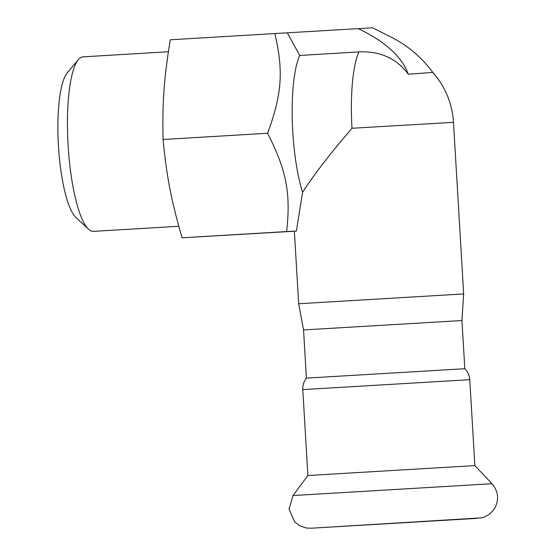 <?xml version="1.0" encoding="UTF-8"?>
<svg xmlns="http://www.w3.org/2000/svg" width="556" height="556" viewBox="0 0 556 556"><rect width="100%" height="100%" fill="white"/><g stroke="black" fill="none" stroke-linecap="round" stroke-linejoin="round"><path stroke-width="0.83" d="M306.405 378.122L303.541 329.944L298.669 303.743L463.676 293.936L461.946 320.534L303.541 329.944L461.946 320.534L464.809 368.711L306.405 378.122C303.784 381.506 302.575 385.329 302.784 389.603L469.764 379.685L474.873 465.601L307.885 475.526L293.012 495.549L289.016 509.087L294.729 522.008L299.913 525.9L306.28 528.012L311.388 528.2M317.427 527.852L473.712 518.546L317.427 527.852M163.047 139.507L267.575 133.266C281.948 94.444 283.664 70.987 274.845 33.548L170.317 39.789C163.999 78.132 162.289 101.588 163.047 139.507C166.786 177.301 171.262 200.424 182.083 237.794L294.367 231.233M82.99 56.858A87.41 20.106 86.6 0 0 82.962 56.858A87.41 20.106 86.6 0 0 78.368 59.617A87.41 20.106 86.6 0 0 68.103 145.318A87.41 20.106 86.6 0 0 88.487 229.183A87.41 20.106 86.6 0 0 93.38 231.372L178.789 226.278M88.487 229.183L75.783 217.257A74.386 17.111 -93.4 0 1 58.436 145.894A74.386 17.111 -93.4 0 1 67.172 72.968L78.368 59.617M274.845 33.548L372.694 27.8L390.388 36.786C407.235 45.043 421.385 56.927 432.825 72.44M182.083 237.794L286.611 231.553C290.927 193.28 286.451 170.157 267.575 133.266M358.266 28.599C385.377 41.665 402.051 56.872 408.271 74.226C396.643 58.422 380.207 50.978 358.954 51.896L299.719 55.468L287.32 32.839M432.839 72.419L408.271 74.226M299.719 55.468A82.649 19.015 86.6 0 0 302.554 192.32L296.404 230.997L286.611 231.553M358.954 51.896A82.649 19.015 -93.4 0 0 351.997 128.262C330.153 153.671 313.674 175.022 302.554 192.32M463.676 293.936L453.481 122.334A82.649 82.649 0 0 0 432.811 72.391M298.669 303.743L294.36 231.136L296.404 230.997M474.873 465.601L492.011 483.727L293.012 495.549M312.938 528.117L477.257 518.352L312.938 528.117M351.997 128.262L453.481 122.334M312.813 528.124L481.461 517.838C483.24 517.712 485.958 516.448 489.621 514.05L493.797 509.713C499.378 500.622 498.781 491.963 492.011 483.727M311.84 528.179L312.528 528.137M469.764 379.685C469.459 375.418 467.811 371.762 464.809 368.711M302.784 389.603L307.885 475.526M82.962 56.858L168.392 51.757"/></g></svg>
